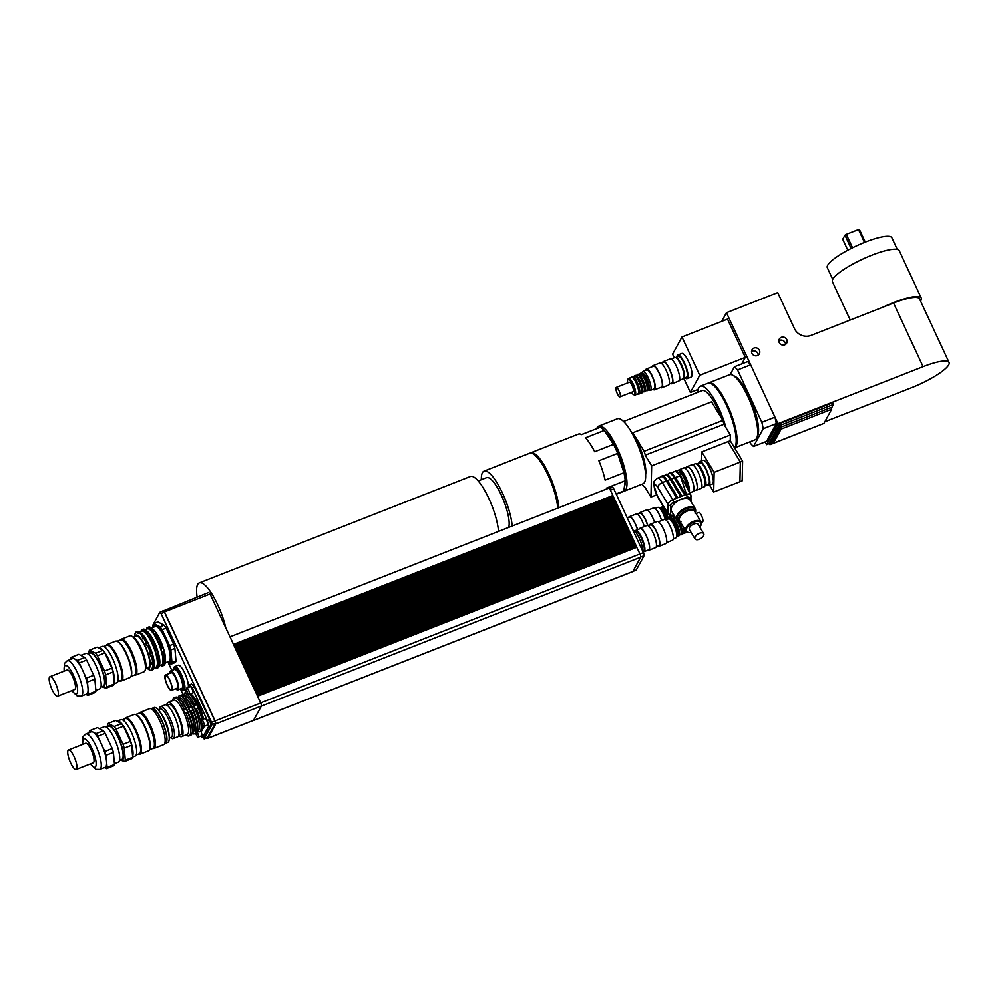 <?xml version="1.0" encoding="UTF-8"?>
<svg xmlns="http://www.w3.org/2000/svg" width="999" height="999" viewBox="0 0 999 999"><rect width="100%" height="100%" fill="white"/><g stroke="black" fill="none" stroke-linecap="round" stroke-linejoin="round"><path stroke-width="1.5" d="M684.964 377.809A12.7 3.422 -111.4 0 0 687.087 378.683A12.7 3.422 -111.4 0 0 685.614 365.609A12.7 3.422 -111.4 0 0 677.797 355.032A12.7 3.422 -111.4 0 0 677.21 355.607A12.7 3.422 -111.4 0 0 676.835 357.118M677.797 355.032L681.78 353.471A12.7 3.422 68.6 0 1 689.61 364.048A12.7 3.422 68.6 0 1 691.071 377.123L687.087 378.683M683.753 378.284L686.5 377.21A11.114 2.985 -111.4 0 0 685.227 365.771A11.114 2.985 -111.4 0 0 678.371 356.518L675.624 357.592A11.114 2.985 -111.4 0 1 682.379 366.883A11.114 2.985 -111.4 0 1 683.766 378.284L690.371 392.47L699.737 375.287L745.304 357.405L741.758 363.898M749.762 441.883L750.399 443.281A45.742 12.3 -111.4 0 0 753.521 446.453L766.62 441.321L776.298 423.576A45.742 12.3 -111.4 0 0 774.949 417.145L750.661 364.81L737.562 369.955A45.742 12.3 -111.4 0 0 734.44 366.77L747.539 361.626A45.742 12.3 -111.4 0 1 750.661 364.81L737.562 369.955L761.85 422.29L774.949 417.145L777.971 423.638L923.088 366.67A34.94 7.393 -24.9 0 1 949.05 362.462A34.94 7.393 -24.9 0 1 911.637 387.674L824.849 421.74M769.442 443.481L766.52 444.63L777.971 423.638M765.234 441.858L766.52 444.63M949.05 362.462L919.517 298.826A34.94 7.393 155.1 0 0 893.543 303.034L811.076 335.414A12.7 11.938 28.6 0 1 794.455 328.621L777.734 292.582L726.473 312.699L774.949 417.145M776.298 423.576L763.199 428.721L753.521 446.453M763.199 428.721A45.742 12.3 -111.4 0 0 761.85 422.277M730.169 374.6L734.44 366.77M733.641 375.799A33.029 8.879 68.6 0 1 752.247 403.371A33.029 8.879 68.6 0 1 757.367 436.238M779.232 342.582A4.221 3.971 -151.4 0 1 784.914 337.612A4.221 3.971 -151.4 0 1 782.929 345.117A4.221 3.971 -151.4 0 1 779.232 342.582M751.897 353.321A4.221 3.971 -151.4 0 1 757.579 348.351A4.221 3.971 -151.4 0 1 755.594 355.844A4.221 3.971 -151.4 0 1 751.897 353.321M758.179 355.169A4.221 3.971 28.6 0 0 751.51 351.536M785.514 344.443A4.221 3.971 28.6 0 0 778.858 340.809M708.89 382.854L729.507 374.762A34.94 9.391 68.6 0 1 751.023 403.858A34.94 9.391 68.6 0 1 755.044 439.81L734.577 447.839A34.94 9.391 68.6 0 0 730.294 411.663A34.94 9.391 68.6 0 0 708.89 382.854A34.94 9.391 68.6 0 0 708.453 383.079M726.473 312.699L721.74 321.391M674.263 357.792L672.589 354.183L681.967 337L727.522 319.118L745.304 357.405M698.101 389.435L690.371 392.47M681.967 337L699.737 375.287M773.376 443.231L781.081 429.108L831.655 409.253L823.95 423.376L773.376 443.231L772.589 441.546L780.294 427.422L781.081 429.108M780.294 427.422L830.868 407.567L831.655 409.253M780.619 425.199L779.832 423.501L769.218 442.982L769.992 444.667L780.619 425.199L833.466 404.445L831.28 408.454M779.832 423.501L832.679 402.759L833.466 404.445M822.926 423.788L769.992 444.667M865.271 242.095L859.415 229.483L858.491 229.545L864.46 242.407M852.534 247.752L846.303 234.328L844.954 235.165L851.123 248.464M858.491 229.545L846.303 234.328M847.801 250.2L842.719 239.248L844.954 235.165M897.277 249.413L891.857 237.737A35.577 7.53 155.1 0 0 856.418 245.891A35.577 7.53 155.1 0 0 827.322 267.695L832.741 279.37M920.554 301.074A36.838 7.805 155.1 0 0 921.24 298.027L899.287 250.724A36.838 7.805 155.1 0 0 862.574 259.153A36.838 7.805 155.1 0 0 832.442 281.743L850.224 320.042M921.24 298.027A36.838 7.805 155.1 0 0 883.066 307.155M739.909 481.705L742.182 480.819L742.619 461.113L730.244 440.721L727.984 441.608L740.346 462.013L739.909 481.73L713.698 492.02L714.135 472.302L742.619 461.113L730.257 440.709L742.607 461.113M709.502 485.089L713.698 492.02M730.244 440.709L730.369 434.952L651.66 465.846L645.192 455.182L723.9 424.275L730.369 434.952M701.56 460.914L701.773 451.898L727.971 441.608M701.773 451.898L714.135 472.302M698.176 465.534A10.165 2.735 68.6 0 1 703.433 473.826A10.165 2.735 68.6 0 1 705.219 483.479M696.765 464.16A11.439 3.072 68.6 0 1 703.758 473.701A11.439 3.072 68.6 0 1 705.119 485.439L708.491 484.128A11.439 3.072 68.6 0 0 707.167 472.365A11.439 3.072 68.6 0 0 700.137 462.837L696.765 464.16M698.751 463.386A12.7 3.422 68.6 0 1 699.662 461.65A12.7 3.422 68.6 0 1 707.492 472.24A12.7 3.422 68.6 0 1 708.953 485.314A12.7 3.422 68.6 0 1 707.105 484.665M699.662 461.65L703.084 460.314A12.7 3.422 68.6 0 1 710.901 470.891A12.7 3.422 68.6 0 1 712.374 483.966L708.953 485.314M656.518 494.905L650.961 497.09L651.66 465.846M644.755 486.875L650.961 497.09M645.192 455.182L723.9 424.275M644.48 486.975L641.87 484.228M723.913 423.726L722.826 420.379L644.118 451.273L645.204 454.62M645.629 474.725A30.17 8.117 -111.4 0 0 645.829 472.427A30.17 8.117 -111.4 0 0 632.866 432.717L711.575 401.823L722.826 420.379M632.866 432.717L644.118 451.273M734.452 447.627A34.94 9.391 -111.4 0 0 736.213 441.246A34.94 9.391 -111.4 0 0 725.549 403.284A34.94 9.391 -111.4 0 0 707.979 383.216L700.349 386.213A34.94 9.391 -111.4 0 0 697.677 392.37M726.011 427.747A34.94 9.391 -111.4 0 0 700.349 386.213M721.715 418.544A30.17 8.117 -111.4 0 0 702.085 390.646L623.576 421.466M623.426 491.321A34.94 9.391 -111.4 0 0 624.275 491.133L642.956 483.803A34.94 9.391 -111.4 0 0 645.654 476.798A34.94 9.391 -111.4 0 0 634.989 438.836A34.94 9.391 -111.4 0 0 617.419 418.756L598.738 426.098A34.94 9.391 -111.4 0 0 596.728 428.583M624.275 491.133A34.94 9.391 -111.4 0 0 626.972 484.128A34.94 9.391 -111.4 0 0 616.308 446.166A34.94 9.391 -111.4 0 0 598.738 426.098M643.119 552.072L643.431 551.947A11.439 3.072 -111.4 0 0 642.12 540.184A11.439 3.072 -111.4 0 0 635.077 530.656L634.415 530.919M642.832 551.46A12.7 3.422 -111.4 0 0 639.285 538.299A12.7 3.422 -111.4 0 0 632.966 530.219M614.335 498.788L613.886 497.802L614.21 498.838M615.409 501.098L614.959 500.112L615.284 501.148M616.483 503.409L616.021 502.422L616.358 503.459M617.557 505.719L617.095 504.732L617.419 505.769M618.631 508.029L618.169 507.042L618.493 508.079M619.705 510.339L619.243 509.353L619.567 510.389M620.766 512.649L620.317 511.663L620.641 512.699M621.84 514.96L621.378 513.961L621.715 515.009M622.914 517.27L622.452 516.271L622.789 517.32M162.625 611.176L208.629 592.494L210.09 593.98L245.279 669.805L624.625 520.854L623.851 519.617M245.279 669.805L246.353 672.115L625.686 523.164L624.924 521.928M626.136 524.188L625.674 523.201L625.998 524.238M627.197 526.498L626.748 525.511L627.072 526.548M628.271 528.808L627.809 527.822L628.146 528.858M246.353 672.115L250.637 681.343L629.982 532.405L629.22 531.168M632.554 538.049L630.282 533.478M250.637 681.343L251.711 683.653L631.056 534.702L631.356 535.789M631.518 535.726L252.21 684.615L252.809 685.913L632.117 537.012L632.429 538.099M633.628 540.347L633.179 539.36L633.503 540.409M634.702 542.657L634.24 541.67L634.577 542.707M635.814 544.954L256.493 693.855L257.105 695.142L636.413 546.253L635.639 545.017M632.554 571.64A2.735 0.737 -111.4 0 0 632.729 571.653A2.735 0.737 -111.4 0 0 632.854 571.528L640.671 557.205A2.735 0.737 -111.4 0 0 639.984 553.97L636.713 547.327M613.274 496.478L612.812 495.492L613.136 496.54M635.938 570.179A2.61 0.699 -111.4 0 0 636.101 570.192A2.61 0.699 -111.4 0 0 636.226 570.067L644.03 555.756A2.61 0.699 -111.4 0 0 643.381 552.659L613.773 488.861A2.41 0.649 -111.4 0 0 612.487 487.337A2.41 0.649 -111.4 0 0 612.387 487.45M255.994 692.894L635.339 543.943L634.74 542.644L255.432 691.545L257.105 695.142M254.92 690.584L634.24 541.67L633.666 540.334L254.358 689.235L255.394 691.595M253.284 686.925L253.883 688.224L633.191 539.323L632.592 538.024L253.284 686.925L254.32 689.285M249.563 679.045L628.908 530.094L628.309 528.796L248.963 677.747M248.501 676.735L627.834 527.784L627.235 526.485L247.889 675.436M247.427 674.425L626.76 525.474L626.161 524.175L246.828 673.126M244.206 667.494L623.551 518.543L622.951 517.245L243.606 666.196M243.132 665.184L622.477 516.233L621.878 514.947L242.532 663.898M242.07 662.874L621.403 513.923L620.804 512.637L241.458 661.588M240.996 660.564L620.329 511.625L619.73 510.327L240.397 659.278M239.922 658.266L619.268 509.315L618.656 508.016L239.323 656.967M238.848 655.956L618.194 507.005L617.594 505.706L238.249 654.657M237.774 653.646L617.12 504.695L616.52 503.396L237.175 652.347M236.713 651.336L616.046 502.385L615.446 501.086L236.101 650.037M235.639 649.025L614.972 500.074L614.373 498.776L235.04 647.727M234.565 646.715L613.898 497.764L613.299 496.466L233.966 645.416M612.837 495.454L609.328 487.912L230.02 636.8L233.529 644.355L612.812 495.492M169.768 680.369A7.617 2.048 68.6 0 1 171.304 689.76A7.617 2.048 68.6 0 1 166.608 683.416A7.617 2.048 68.6 0 1 165.734 675.574A7.617 2.048 68.6 0 1 169.768 680.369M169.867 680.182A8.254 2.223 68.6 0 1 171.528 690.346A8.254 2.223 68.6 0 1 166.446 683.478A8.254 2.223 68.6 0 1 165.497 674.974A8.254 2.223 68.6 0 1 169.867 680.182M165.497 674.974L171.191 672.739A8.254 2.223 68.6 0 1 175.562 677.946A8.254 2.223 68.6 0 1 177.223 688.111L171.528 690.346M169.705 673.326A10.165 2.735 68.6 0 1 170.492 670.966A10.165 2.735 68.6 0 1 175.874 677.372A10.165 2.735 68.6 0 1 177.922 689.884A10.165 2.735 68.6 0 1 175.749 688.698M170.492 670.966L174.488 669.405A10.165 2.735 68.6 0 1 179.857 675.811A10.165 2.735 68.6 0 1 181.905 688.323L177.922 689.884M173.177 669.917A11.439 3.072 68.6 0 1 174.013 668.219A11.439 3.072 68.6 0 1 180.07 675.424A11.439 3.072 68.6 0 1 182.38 689.51A11.439 3.072 68.6 0 1 180.594 688.835M174.013 668.219L175.162 667.769A11.439 3.072 68.6 0 1 181.206 674.974A11.439 3.072 68.6 0 1 183.516 689.06L182.38 689.51M173.764 668.381A12.7 3.422 68.6 0 1 174.7 666.595A12.7 3.422 68.6 0 1 181.98 675.873A12.7 3.422 68.6 0 1 184.565 689.685A12.7 3.422 68.6 0 1 183.978 690.247A12.7 3.422 68.6 0 1 182.08 689.56M174.7 666.595L178.109 665.247A12.7 3.422 68.6 0 1 184.565 672.677A12.7 3.422 68.6 0 1 188.374 686.525M152.972 627.36L153.022 624.862A22.228 5.982 68.6 0 1 153.796 623.438L160.065 626.735A22.228 5.982 68.6 0 1 162.138 629.657L169.543 645.616A22.228 5.982 68.6 0 1 170.841 649.962L171.99 662.637A22.228 5.982 68.6 0 1 171.216 664.06L166.883 662.162M167.033 662.1A20.067 5.395 -111.4 0 0 170.829 656.793A20.067 5.395 -111.4 0 0 165.285 637.911A20.067 5.395 -111.4 0 0 153.346 627.21M169.543 645.616L173.589 644.03A22.228 5.982 -111.4 0 1 174.887 648.376L170.841 649.962M171.99 662.637L176.036 661.051L174.887 648.376M176.036 661.051A22.228 5.982 -111.4 0 1 175.262 662.474L171.216 664.06M160.065 626.735L164.098 625.149A22.228 5.982 -111.4 0 1 166.171 628.071L162.138 629.657M164.098 625.149L157.842 621.853L153.796 623.438M166.171 628.071L173.589 644.03M197.115 732.055A3.496 0.937 68.6 0 1 198.227 737.175A3.496 0.937 68.6 0 1 195.754 733.316M200.849 731.318A3.496 0.937 68.6 0 1 201.648 735.826L198.227 737.175M202.273 724.175A3.496 0.937 68.6 0 1 201.573 719.867A3.496 0.937 68.6 0 1 203.721 722.776A3.496 0.937 68.6 0 1 204.121 726.373A3.496 0.937 68.6 0 1 202.273 724.175M201.573 719.867L204.982 718.531A3.496 0.937 68.6 0 1 207.13 721.44A3.496 0.937 68.6 0 1 207.542 725.037L204.121 726.373M189.498 694.367A3.496 0.937 68.6 0 1 189.335 694.517A3.496 0.937 68.6 0 1 187.188 691.608A3.496 0.937 68.6 0 1 186.776 688.011A3.496 0.937 68.6 0 1 188.786 690.559A3.496 0.937 68.6 0 1 189.498 694.367M186.776 688.011L190.197 686.675A3.496 0.937 68.6 0 1 192.208 689.223A3.496 0.937 68.6 0 1 192.907 693.019A3.496 0.937 68.6 0 1 192.757 693.181L189.335 694.517M166.945 705.219L168.931 704.445A16.196 4.358 68.6 0 1 178.222 716.271A16.196 4.358 68.6 0 1 181.518 733.878A16.196 4.358 68.6 0 1 180.769 734.602L178.784 735.376M178.721 735.589A18.419 4.958 -111.4 0 0 181.581 736.675A18.419 4.958 -111.4 0 0 177.872 713.985A18.419 4.958 -111.4 0 0 168.119 702.372A18.419 4.958 -111.4 0 0 166.758 705.107M189.735 694.355A20.479 5.507 68.6 0 1 189.773 694.405L191.071 695.591A18.681 5.02 68.6 0 1 197.839 706.081A18.681 5.02 68.6 0 1 202.41 719.542M203.047 725.549A18.681 5.02 68.6 0 1 203.022 726.023L202.884 727.784A20.479 5.507 68.6 0 1 201.336 731.131L199.625 731.805A20.479 5.507 68.6 0 1 197.365 731.305M198.439 707.742L196.154 703.733L193.843 705.719L195.354 708.953L198.439 707.742L195.354 708.953M198.252 708.279A20.479 5.507 68.6 0 1 201.998 719.705M202.872 725.286A20.479 5.507 68.6 0 1 202.884 727.784M183.341 695.566A20.479 5.507 68.6 0 1 184.653 693.668L186.363 692.994A20.479 5.507 68.6 0 1 187.887 693.106M189.773 694.405A20.479 5.507 68.6 0 1 196.154 703.733M178.047 697.639A20.479 5.507 68.6 0 1 179.37 695.741L181.081 695.079A20.479 5.507 68.6 0 1 184.49 696.478L185.789 697.664A18.681 5.02 68.6 0 1 192.557 708.166A18.681 5.02 68.6 0 1 197.727 728.096L197.59 729.857A20.479 5.507 68.6 0 1 196.041 733.204L194.343 733.878A20.479 5.507 68.6 0 1 192.083 733.378M193.157 709.814L190.859 705.818L189.161 706.48L188.549 707.791L190.072 711.026L193.157 709.814L190.072 711.026M192.969 710.351A20.479 5.507 68.6 0 1 197.59 729.857M184.49 696.478A20.479 5.507 68.6 0 1 190.859 705.818M172.59 700.611A20.479 5.507 68.6 0 1 174.088 697.814L175.787 697.152A20.479 5.507 68.6 0 1 179.208 698.551L180.494 699.75A18.681 5.02 68.6 0 1 187.275 710.239A18.681 5.02 68.6 0 1 192.445 730.182L192.308 731.93A20.479 5.507 68.6 0 1 190.759 735.276L189.048 735.951A20.479 5.507 68.6 0 1 186.064 734.914M187.862 711.9L185.577 707.891L183.866 708.553L183.267 709.864L184.778 713.111L187.862 711.9L184.778 713.111M187.687 712.424A20.479 5.507 68.6 0 1 192.308 731.93M179.208 698.551A20.479 5.507 68.6 0 1 185.577 707.891M196.553 708.953A20.479 5.507 68.6 0 1 199.625 731.805M184.653 693.668A20.479 5.507 68.6 0 1 194.443 704.407M191.259 711.026A20.479 5.507 68.6 0 1 194.343 733.878M179.37 695.741A20.479 5.507 68.6 0 1 189.161 706.48M185.976 713.099A20.479 5.507 68.6 0 1 189.048 735.951M174.088 697.814A20.479 5.507 68.6 0 1 183.866 708.553M190.609 694.018A18.681 5.02 68.6 0 1 198.988 705.644A18.681 5.02 68.6 0 1 203.546 719.093M204.058 726.385A18.681 5.02 68.6 0 1 202.785 728.621M183.841 695.928L184.378 695.716A18.681 5.02 68.6 0 1 194.268 707.492A18.681 5.02 68.6 0 1 198.027 730.481L197.49 730.694M178.559 698.001L179.096 697.789A18.681 5.02 68.6 0 1 188.986 709.565A18.681 5.02 68.6 0 1 192.745 732.567L192.208 732.779M168.119 702.372L173.776 700.162A18.419 4.958 68.6 0 1 183.516 711.763A18.419 4.958 68.6 0 1 187.238 734.452L181.581 736.675M188.549 707.791L191.658 706.568M183.267 709.864L186.363 708.653M193.843 705.719L196.94 704.495M192.195 687.861L194.48 686.975A29.858 8.029 68.6 0 0 191.546 683.99L189.273 684.877A29.858 8.029 68.6 0 1 192.195 687.861L207.355 720.504A29.858 8.029 68.6 0 1 208.616 726.548L202.572 737.624A29.858 8.029 68.6 0 1 200.949 736.101M194.48 686.975L209.628 719.617L207.355 720.504M209.628 719.617A29.858 8.029 68.6 0 1 210.889 725.661L208.616 726.548M210.889 725.661L204.857 736.725L202.572 737.624M184.415 693.793L186.626 689.735M187.775 687.624L189.273 684.877M233.529 644.492L612.724 495.654M234.603 646.803L613.798 497.952M235.677 649.113L614.872 500.262M236.751 651.423L615.946 502.572M237.824 653.733L617.02 504.882M238.886 656.043L618.081 507.192M239.96 658.353L619.155 509.502M241.034 660.664L620.229 511.813M242.108 662.961L621.303 514.123M243.182 665.272L622.377 516.433M624.013 519.555L244.68 668.506M244.256 667.582L623.438 518.731M625.087 521.865L245.754 670.816M245.317 669.892L624.512 521.041M246.391 672.202L625.586 523.351M247.465 674.512L626.66 525.661M248.539 676.822L627.734 527.971M629.382 531.106L250.037 680.057M249.613 679.133L628.808 530.282M630.444 533.416L251.111 682.367M250.687 681.443L629.87 532.592M251.711 683.653L253.259 686.975M251.748 683.741L630.943 534.902M252.822 686.051L632.017 537.212M253.896 688.361L633.091 539.51M254.97 690.671L634.165 541.82M256.044 692.981L635.239 544.13M255.432 691.545L256.031 692.831M254.358 689.235L254.957 690.521M251.136 682.305L251.748 683.603M250.075 679.994L250.674 681.293M249.001 677.684L249.6 678.983M247.927 675.374L248.526 676.673M246.853 673.076L247.452 674.362M245.779 670.766L246.378 672.052M244.705 668.456L245.317 669.742M243.644 666.146L244.243 667.444M242.57 663.836L243.169 665.134M241.496 661.525L242.095 662.824M240.422 659.215L241.021 660.514M239.348 656.905L239.947 658.204M238.286 654.595L238.886 655.893M237.213 652.297L237.812 653.583M236.139 649.987L236.738 651.273M235.065 647.677L235.664 648.963M233.991 645.366L234.59 646.665M257.068 695.204L260.689 703.009A2.535 0.687 68.6 0 1 261.326 706.018L253.509 720.341A2.535 0.687 68.6 0 1 253.396 720.454A2.535 0.687 68.6 0 1 253.234 720.454M636.875 547.265L257.542 696.216M257.105 695.292L636.301 546.441M257.567 696.153L260.677 702.859A2.735 0.737 68.6 0 1 261.363 706.106L253.546 720.416A2.735 0.737 68.6 0 1 253.421 720.541A2.735 0.737 68.6 0 1 253.222 720.529M152.347 627.609L153.134 624.537M153.634 623.626L159.815 612.275L161.064 613.548L211.563 722.339L212.038 724.6L204.233 738.91L202.984 737.462M161.064 613.548L164.485 612.2L163.237 610.938L159.815 612.275M164.485 612.2L214.985 720.991L215.459 723.251L207.442 737.649M183.416 695.304L180.444 688.898M171.865 670.429L168.394 662.961M163.062 610.377L164.523 611.875L215.135 720.891A2.535 0.687 68.6 0 1 215.759 723.913L207.954 738.224A2.535 0.687 68.6 0 1 207.829 738.336A2.535 0.687 68.6 0 1 207.118 737.824M210.09 593.98L164.523 611.875M613.486 444.343L594.692 451.723A34.94 9.391 -111.4 0 0 585.489 437.799L604.283 430.419L613.486 444.343A34.94 9.391 -111.4 0 1 617.669 453.359L623.913 472.714L605.119 480.094A34.94 9.391 -111.4 0 0 598.876 460.739L617.669 453.359M606.505 489.023A34.94 9.391 -111.4 0 0 606.43 488.111L625.224 480.731L623.801 490.934L616.133 493.956M581.505 434.54L600.374 427.197L581.58 434.565A34.94 9.391 -111.4 0 0 578.359 434.103L530.744 452.784A34.94 9.391 -111.4 0 0 530.194 453.084M558.891 507.717A34.94 9.391 -111.4 0 0 547.265 470.766A34.94 9.391 -111.4 0 0 530.744 452.784M625.224 480.731A34.94 9.391 -111.4 0 0 623.913 472.714M604.283 430.419A34.94 9.391 -111.4 0 0 600.374 427.197M616.283 494.28L622.677 491.758A34.94 9.391 -111.4 0 0 623.801 490.934M624.412 486.563A31.768 8.541 -111.4 0 0 620.554 459.465A31.768 8.541 -111.4 0 0 604.982 431.481M558.129 508.016A33.029 8.879 -111.4 0 0 550.074 477.947A33.029 8.879 -111.4 0 0 535.252 455.469M512.187 526.048A34.94 9.391 -111.4 0 0 500.561 489.098A34.94 9.391 -111.4 0 0 484.04 471.116A34.94 9.391 -111.4 0 0 482.43 472.664A34.94 9.391 -111.4 0 0 481.343 479.682M508.728 527.397A27.947 7.517 -111.4 0 0 502.047 496.703A27.947 7.517 -111.4 0 0 486.588 477.622L478.171 480.931M557.754 508.154A34.94 9.391 -111.4 0 0 546.128 471.216A34.94 9.391 -111.4 0 0 529.607 453.234L484.04 471.116M498.513 531.406A34.94 9.391 -111.4 0 0 496.89 521.416A34.94 9.391 -111.4 0 0 470.367 476.486L199.276 582.904A34.94 9.391 -111.4 0 0 197.115 597.015M225.799 627.822A34.94 9.391 -111.4 0 0 199.276 582.904M694.817 538.074A5.082 2.647 -31.2 0 1 698.713 533.641A5.082 2.647 -31.2 0 1 703.721 533.653A5.082 2.647 -31.2 0 1 700.749 538.548A5.082 2.647 -31.2 0 1 695.029 538.923A5.082 2.647 -31.2 0 1 694.817 538.074M695.029 538.923L689.41 529.645A5.082 2.647 -31.2 0 1 689.198 528.796A5.082 2.647 -31.2 0 1 693.094 524.363A5.082 2.647 -31.2 0 1 698.101 524.375L703.721 533.653M700.823 525.586A8.891 4.633 148.8 0 0 700.961 525.299A8.891 4.633 148.8 0 0 701.073 521.94A8.891 4.633 148.8 0 0 692.319 521.903A8.891 4.633 148.8 0 0 685.501 529.682A8.891 4.633 148.8 0 0 685.863 531.156A8.891 4.633 148.8 0 0 688.91 532.617A8.891 4.633 148.8 0 0 689.223 532.629M691.158 532.542A8.254 4.296 -31.2 0 1 689.51 532.642A8.254 4.296 -31.2 0 1 686.35 529.92A8.254 4.296 -31.2 0 1 695.092 521.765A8.254 4.296 -31.2 0 1 700.711 525.861A8.254 4.296 -31.2 0 1 699.849 527.272M673.688 514.747L673.276 514.91A3.172 1.648 -31.2 0 1 670.466 514.16L670.666 505.232A3.172 1.648 -31.2 0 1 673.551 502.26L672.739 499.75L677.834 497.627L676.723 498.189L666.321 481.019A12.7 3.422 -111.4 0 0 661.513 476.635L657.517 478.196C652.509 482.267 654.67 480.594 653.708 484.965L657.717 497.127A5.082 2.647 148.8 0 1 657.504 496.278A7.617 2.048 68.6 0 1 654.233 486.251A7.617 2.048 68.6 0 1 657.704 487.35A5.082 2.647 -31.2 0 1 662.337 482.592A12.7 3.422 -111.4 0 0 657.517 478.196M670.666 505.232A1.911 1.548 -178.7 0 1 668.119 504.52A5.082 2.647 148.8 0 1 672.739 499.75L662.337 482.592L667.432 480.469L677.759 497.564M677.859 497.739L681.83 496.066L680.706 496.615L670.304 479.458A12.7 3.422 -111.4 0 0 665.496 475.074L663.336 475.924M667.494 480.556L671.415 478.908L681.743 495.991M681.855 496.178L685.814 494.505L684.702 495.054L674.288 477.897A12.7 3.422 -111.4 0 0 669.48 473.501L667.32 474.35M671.478 478.996L675.411 477.335L685.726 494.43M680.968 521.878L676.698 519.705L671.578 511.276A10.802 5.619 -31.2 0 1 680.956 499.35A10.802 5.619 -31.2 0 1 689.984 499.962L695.167 508.503A10.802 5.619 148.8 0 0 695.092 508.391A10.802 5.619 148.8 0 0 684.402 508.528A10.802 5.619 148.8 0 0 676.248 517.907A10.802 5.619 148.8 0 0 676.698 519.705A10.802 5.619 148.8 0 0 678.084 520.941M690.971 501.598L690.896 495.529A1.911 1.548 -178.7 0 1 690.034 497.589L689.984 499.962M690.896 495.529C690.709 493.906 689.235 493.518 686.475 494.355L687.287 496.865L690.034 497.589M678.221 472.465L678.833 472.227A10.477 2.822 68.6 0 1 683.653 477.335A10.477 2.822 68.6 0 1 687.237 488.224M701.573 487.862L704.283 486.8A12.388 3.334 -111.4 0 0 705.232 484.315A12.388 3.334 -111.4 0 0 701.46 470.854A12.388 3.334 -111.4 0 0 695.229 463.736L692.519 464.81M695.604 490.209A12.7 3.422 -111.4 0 0 696.428 490.222L700.973 488.436A12.7 3.422 -111.4 0 0 701.96 485.889A12.7 3.422 -111.4 0 0 698.076 472.09A12.7 3.422 -111.4 0 0 691.695 464.785L687.137 466.57A12.7 3.422 -111.4 0 0 686.55 467.145M696.428 490.222A12.7 3.422 -111.4 0 0 697.402 487.674A12.7 3.422 -111.4 0 0 693.531 473.876A12.7 3.422 -111.4 0 0 687.137 466.57M693.593 490.996L696.303 489.935A12.388 3.334 -111.4 0 0 697.265 487.45A12.388 3.334 -111.4 0 0 693.481 473.988A12.388 3.334 -111.4 0 0 687.25 466.87L684.54 467.932M689.672 492.882L693.006 491.57A12.7 3.422 -111.4 0 0 693.993 489.023A12.7 3.422 -111.4 0 0 690.109 475.212A12.7 3.422 -111.4 0 0 683.716 467.919L679.17 469.705A12.7 3.422 -111.4 0 0 678.571 470.279M689.273 492.145A12.7 3.422 -111.4 0 0 689.435 490.809A12.7 3.422 -111.4 0 0 685.551 477.01A12.7 3.422 -111.4 0 0 679.17 469.705M689.135 491.883A12.388 3.334 -111.4 0 0 689.285 490.571A12.388 3.334 -111.4 0 0 685.501 477.122A12.388 3.334 -111.4 0 0 679.283 470.005L678.146 470.442A12.388 3.334 -111.4 0 0 677.322 471.665M688.124 489.96A12.388 3.334 -111.4 0 0 684.015 476.848A12.388 3.334 -111.4 0 0 678.146 470.442M125.674 717.806L134.216 714.46A19.568 5.257 68.6 0 1 135.864 714.647A19.568 5.257 68.6 0 1 144.568 726.785A19.568 5.257 68.6 0 1 149.6 749.625A19.568 5.257 68.6 0 1 148.514 750.886L139.972 754.233A19.568 5.257 -111.4 0 0 136.026 730.144A19.568 5.257 -111.4 0 0 125.674 717.806A19.568 5.257 -111.4 0 0 124.663 718.88M135.864 714.647L136.613 715.009A18.931 5.095 68.6 0 1 145.03 726.76A18.931 5.095 68.6 0 1 149.9 748.85L149.6 749.625M138.499 754.133A19.568 5.257 -111.4 0 0 139.972 754.233M122.353 719.792L125.337 718.618A18.931 5.095 68.6 0 1 135.352 730.556A18.931 5.095 68.6 0 1 139.173 753.87L136.189 755.032M76.648 769.055A10.477 2.822 68.6 0 1 76.161 769.517A10.477 2.822 68.6 0 1 69.718 760.788A10.477 2.822 68.6 0 1 68.506 750.012A10.477 2.822 68.6 0 1 74.525 757.667A10.477 2.822 68.6 0 1 76.648 769.055M68.506 750.012L85.589 743.293A10.477 2.822 68.6 0 1 91.608 750.948A10.477 2.822 68.6 0 1 93.731 762.349A10.477 2.822 68.6 0 1 93.257 762.811L76.161 769.517M97.79 736.275L105.195 733.378L112.25 748.588L104.845 751.498L97.79 736.275A20.904 5.619 68.6 0 0 95.941 733.691L89.985 730.544L97.378 727.647L103.347 730.781L95.941 733.691M105.994 755.344L113.399 752.434L114.498 764.51L107.093 767.419L105.994 755.344A20.904 5.619 68.6 0 0 104.845 751.498M104.433 767.632L106.406 768.681L113.811 765.771A20.904 5.619 68.6 0 0 114.498 764.51M89.985 730.544A20.904 5.619 68.6 0 0 89.298 731.805L89.361 732.604M116.009 729.133L123.414 726.223L130.469 741.433L123.064 744.342L116.009 729.133A20.904 5.619 -111.4 0 0 114.173 726.535L108.204 723.401L115.609 720.491L121.578 723.626L114.173 726.535M124.226 748.189L131.631 745.279L132.717 757.354L125.312 760.264L124.226 748.189A20.904 5.619 -111.4 0 0 123.064 744.342M120.242 760.064L124.625 761.525L132.03 758.616A20.904 5.619 68.6 0 0 132.717 757.354M108.204 723.401A20.904 5.619 -111.4 0 0 107.517 724.662L107.168 726.985M130.469 741.433A20.904 5.619 68.6 0 1 131.631 745.279M121.578 723.626A20.904 5.619 68.6 0 1 123.414 726.223M124.625 761.525A20.904 5.619 -111.4 0 0 125.312 760.264M99.363 728.683L104.333 726.735A19.056 5.12 68.6 0 1 113.199 736.263A19.056 5.12 68.6 0 1 119.643 756.243A19.056 5.12 68.6 0 1 118.257 762.212L114.423 763.711M112.25 748.588A20.904 5.619 68.6 0 1 113.399 752.434M103.347 730.781A20.904 5.619 68.6 0 1 105.195 733.378M85.877 733.978L91.234 731.88A19.056 5.12 68.6 0 1 92.957 732.117A19.056 5.12 68.6 0 1 101.311 743.893A19.056 5.12 68.6 0 1 106.543 761.375A19.056 5.12 68.6 0 1 105.157 767.357L99.8 769.455A19.056 5.12 -111.4 0 0 95.966 745.991A19.056 5.12 -111.4 0 0 85.877 733.978L83.079 736.65L82.592 744.48M107.093 767.419A20.904 5.619 68.6 0 1 106.406 768.681M107.33 726.922A18.694 5.032 68.6 0 1 118.344 737.287A18.694 5.032 68.6 0 1 123.476 754.532A18.694 5.032 68.6 0 1 120.33 760.027M106.506 727.247L108.779 726.348A17.782 4.783 68.6 0 1 118.194 737.562A17.782 4.783 68.6 0 1 121.778 759.465L119.505 760.351M117.02 721.228A19.568 5.257 68.6 0 1 117.245 721.116A19.568 5.257 68.6 0 1 127.597 733.453A19.568 5.257 68.6 0 1 132.63 756.28M117.245 721.116L120.891 719.692A19.568 5.257 68.6 0 1 131.244 732.017A19.568 5.257 68.6 0 1 135.19 756.106L132.692 757.092M135.689 714.56L139.111 713.211A18.931 5.095 68.6 0 1 140.709 713.398A18.931 5.095 68.6 0 1 149.138 725.149A18.931 5.095 68.6 0 1 153.996 747.24A18.931 5.095 68.6 0 1 152.947 748.451L149.513 749.799M141.021 713.561A18.419 4.958 68.6 0 1 141.309 713.686A18.419 4.958 68.6 0 1 149.513 725.124A18.419 4.958 68.6 0 1 154.246 746.615A18.419 4.958 68.6 0 1 154.108 746.902M139.723 713.111A18.806 5.057 68.6 0 1 149.575 724.999A18.806 5.057 68.6 0 1 153.459 748.114M139.073 713.236A19.306 5.195 68.6 0 1 139.885 712.499A19.306 5.195 68.6 0 1 150.112 724.675A19.306 5.195 68.6 0 1 153.996 748.451A19.306 5.195 68.6 0 1 152.909 748.476M139.885 712.499L149.575 708.703A19.306 5.195 68.6 0 1 159.79 720.878A19.306 5.195 68.6 0 1 163.686 744.655L153.996 748.451M151.698 709.165L152.06 709.015A18.107 4.87 68.6 0 1 161.638 720.429A18.107 4.87 68.6 0 1 165.297 742.719L164.922 742.869M151.211 708.89A18.744 5.045 68.6 0 1 151.823 708.428A18.744 5.045 68.6 0 1 161.751 720.242A18.744 5.045 68.6 0 1 165.522 743.318A18.744 5.045 68.6 0 1 164.76 743.393M151.823 708.428L154.108 707.529A18.744 5.045 68.6 0 1 158.691 710.389A18.744 5.045 68.6 0 1 164.023 719.342A18.744 5.045 68.6 0 1 169.218 737.2A18.744 5.045 68.6 0 1 167.807 742.419L165.522 743.318M158.691 710.389L160.477 712.574A15.247 4.096 68.6 0 1 164.823 719.854A15.247 4.096 68.6 0 1 169.043 734.39L169.218 737.2M158.117 709.715L160.165 708.903A15.247 4.096 68.6 0 1 168.232 718.518A15.247 4.096 68.6 0 1 171.304 737.287L169.256 738.099M159.316 709.24L159.365 708.89A17.183 4.62 68.6 0 1 160.602 706.655A17.183 4.62 68.6 0 1 169.693 717.494A17.183 4.62 68.6 0 1 173.152 738.648A17.183 4.62 68.6 0 1 170.729 737.849L170.454 737.624M160.602 706.655L165.16 704.869A17.183 4.62 68.6 0 1 174.251 715.696A17.183 4.62 68.6 0 1 177.71 736.862L173.152 738.648M107.118 644.467L115.659 641.121A19.568 5.257 68.6 0 1 117.308 641.308A19.568 5.257 68.6 0 1 126.011 653.446A19.568 5.257 68.6 0 1 131.044 676.286A19.568 5.257 68.6 0 1 129.957 677.547L121.416 680.893A19.568 5.257 -111.4 0 0 117.47 656.805A19.568 5.257 -111.4 0 0 107.118 644.467A19.568 5.257 -111.4 0 0 106.106 645.554M117.308 641.308L118.057 641.67A18.931 5.095 68.6 0 1 126.473 653.421A18.931 5.095 68.6 0 1 131.344 675.511L131.044 676.286M119.942 680.794A19.568 5.257 -111.4 0 0 121.416 680.893M103.796 646.453L106.781 645.292A18.931 5.095 68.6 0 1 116.796 657.217A18.931 5.095 68.6 0 1 120.617 680.531L117.632 681.693M58.092 695.716A10.477 2.822 68.6 0 1 57.605 696.178A10.477 2.822 68.6 0 1 51.161 687.462A10.477 2.822 68.6 0 1 49.95 676.673A10.477 2.822 68.6 0 1 55.969 684.327A10.477 2.822 68.6 0 1 58.092 695.716M49.95 676.673L67.033 669.967A10.477 2.822 68.6 0 1 73.052 677.622A10.477 2.822 68.6 0 1 75.175 689.01A10.477 2.822 68.6 0 1 74.7 689.472L57.605 696.178M154.733 631.206L156.119 633.166L154.058 633.965L152.672 632.005L154.071 630.581L154.733 631.206L152.672 632.005M149.126 633.403L150.524 635.364L148.464 636.163L147.065 634.203L148.476 632.779L149.126 633.403L147.065 634.203M144.917 637.562L142.857 638.373L141.733 635.426L142.869 634.977L144.917 637.562M143.519 635.601L141.471 636.4M150.724 627.672L148.664 628.471L149.912 626.997L151.823 628.246M165.409 659.315L163.349 660.114L163.149 657.879L165.21 657.08L165.347 660.252A20.642 5.557 68.6 0 1 165.322 662.05L165.472 660.202A18.744 5.045 68.6 0 0 160.277 640.197A18.744 5.045 68.6 0 0 153.484 629.67L152.123 628.408A20.642 5.557 68.6 0 0 151.236 627.697L149.775 629.058L148.664 628.471M145.117 629.87L143.069 630.669L144.318 629.195L146.229 630.444M159.815 661.513L157.755 662.312L157.555 660.089L159.603 659.278L159.753 662.449A20.642 5.557 68.6 0 1 159.715 664.248L159.815 663.024A19.381 5.207 68.6 0 0 154.458 642.332A19.381 5.207 68.6 0 0 147.427 631.443L146.516 630.606A20.642 5.557 68.6 0 0 145.642 629.894L144.168 631.256L143.069 630.669M154.208 663.711L152.148 664.522L151.948 662.287L154.008 661.475L154.146 664.647A20.642 5.557 68.6 0 1 154.121 666.458L154.221 665.222A19.381 5.207 68.6 0 0 148.851 644.53A19.381 5.207 68.6 0 0 141.821 633.653L140.909 632.817A20.642 5.557 68.6 0 0 140.035 632.092L138.561 633.453L137.462 632.866L138.711 631.393L140.622 632.642M139.523 632.067L137.462 632.866M148.776 627.447A20.642 5.557 68.6 0 0 147.54 627.447A20.642 5.557 68.6 0 0 146.928 627.872L146.791 628.821M143.182 629.645A20.642 5.557 68.6 0 0 141.933 629.645A20.642 5.557 68.6 0 0 141.334 630.069L141.184 631.018M137.575 631.843A20.642 5.557 68.6 0 0 136.339 631.843A20.642 5.557 68.6 0 0 135.727 632.267L135.589 633.216M160.577 665.209L161.388 665.883A20.642 5.557 68.6 0 0 162.625 665.883L163.761 665.434A20.642 5.557 68.6 0 0 164.373 665.009L162.462 664.772L162.987 663.823L164.997 663.873A20.642 5.557 68.6 0 0 165.322 662.05M154.97 667.407L155.782 668.081A20.642 5.557 68.6 0 0 157.018 668.081L158.167 667.632A20.642 5.557 68.6 0 0 158.766 667.207L157.63 667.657L156.868 666.97L157.38 666.021L159.39 666.071A20.642 5.557 68.6 0 0 159.715 664.248M149.101 669.492L150.187 670.279A20.642 5.557 68.6 0 0 151.423 670.279L152.56 669.829A20.642 5.557 68.6 0 0 153.159 669.405L152.023 669.854L151.261 669.18L151.786 668.219L153.784 668.269A20.642 5.557 68.6 0 0 154.121 666.458M163.761 664.26L162.462 664.772M158.167 666.47L156.868 666.97M164.523 663.973L164.373 665.009M158.928 666.171L158.766 667.207M153.322 668.368L153.159 669.405M152.56 668.668L151.261 669.18M165.347 660.252L163.349 660.114M159.753 662.449L157.755 662.312M154.146 664.647L152.148 664.522M163.087 648.176L163.961 651.098L161.9 651.91L161.026 648.988L163.087 648.176L161.026 648.988M157.492 650.374L158.366 653.296L156.306 654.108L155.432 651.186L157.492 650.374L155.432 651.186M163.961 651.098L161.9 651.91M158.366 653.296L156.306 654.108M152.76 655.494L150.699 656.306L149.825 653.383L150.499 653.071L151.885 652.572L152.76 655.494L150.699 656.306M151.885 652.572L149.825 653.383M143.406 637.774A20.642 5.557 68.6 0 1 146.466 643.194L148.052 643.106L149.176 646.116A20.642 5.557 68.6 0 1 151.648 652.622M149.176 646.116L148.027 646.565A20.642 5.557 68.6 0 1 150.499 653.071M152.685 656.118A20.642 5.557 68.6 0 1 153.908 661.962M151.548 656.568A20.642 5.557 68.6 0 1 152.772 662.412M153.009 665.097A20.642 5.557 68.6 0 1 152.647 668.706M148.863 669.58A20.642 5.557 68.6 0 1 147.977 668.855L146.915 667.881M134.665 636.663L134.778 635.214A20.642 5.557 68.6 0 1 135.102 633.403M136.339 631.843L137.475 631.393A20.642 5.557 68.6 0 1 138.711 631.393M140.909 632.817A20.642 5.557 68.6 0 1 142.869 634.977M138.898 632.542A20.642 5.557 68.6 0 1 141.733 635.426M144.543 637.325A20.642 5.557 68.6 0 1 147.602 642.744M134.79 636.613A17.782 4.783 68.6 0 1 145.317 646.291A17.782 4.783 68.6 0 1 150.212 662.861A17.782 4.783 68.6 0 1 147.04 667.832M148.027 646.565L146.616 645.342L146.466 643.194M149.001 635.576A20.642 5.557 68.6 0 1 152.06 640.996L153.659 640.908L154.77 643.918A20.642 5.557 68.6 0 1 157.243 650.424M154.77 643.918L153.634 644.367A20.642 5.557 68.6 0 1 156.106 650.873M158.292 653.92A20.642 5.557 68.6 0 1 159.503 659.765M157.155 654.37A20.642 5.557 68.6 0 1 158.366 660.214M158.616 662.899A20.642 5.557 68.6 0 1 158.254 666.508M141.933 629.645L143.069 629.195A20.642 5.557 68.6 0 1 144.318 629.195M146.516 630.606A20.642 5.557 68.6 0 1 148.476 632.779M144.505 630.344A20.642 5.557 68.6 0 1 147.34 633.229M150.137 635.127A20.642 5.557 68.6 0 1 153.209 640.546M139.435 631.992L141.746 631.081A19.381 5.207 68.6 0 1 151.998 643.294A19.381 5.207 68.6 0 1 155.906 667.157L153.883 667.944M153.634 644.367L152.21 643.131L152.06 640.996M154.608 633.378A20.642 5.557 68.6 0 1 157.667 638.798L159.253 638.711L160.377 641.72A20.642 5.557 68.6 0 1 162.849 648.226M160.377 641.72L159.228 642.17A20.642 5.557 68.6 0 1 161.701 648.676M163.886 651.723A20.642 5.557 68.6 0 1 165.11 657.567M162.75 652.172A20.642 5.557 68.6 0 1 163.973 658.016M164.211 660.689A20.642 5.557 68.6 0 1 163.848 664.31M147.54 627.447L148.676 626.997A20.642 5.557 68.6 0 1 149.912 626.997M152.123 628.408A20.642 5.557 68.6 0 1 154.071 630.581M150.1 628.134A20.642 5.557 68.6 0 1 152.934 631.031M155.744 632.929A20.642 5.557 68.6 0 1 158.804 638.349M145.03 629.795L147.34 628.883A19.381 5.207 68.6 0 1 157.605 641.096A19.381 5.207 68.6 0 1 161.501 664.959L159.478 665.746M159.228 642.17L157.817 640.933L157.667 638.798M159.253 638.711L157.193 639.522M160.564 641.52L158.504 642.332M153.659 640.908L151.598 641.72M154.957 643.718L152.897 644.53M148.052 643.106L145.991 643.918M149.363 645.916L147.303 646.728M120.517 639.897A19.306 5.195 68.6 0 1 121.329 639.16L129.87 635.814A19.306 5.195 68.6 0 1 131.506 636.001A19.306 5.195 68.6 0 1 140.097 647.989A19.306 5.195 68.6 0 1 145.055 670.516A19.306 5.195 68.6 0 1 143.993 671.765L135.439 675.112A19.306 5.195 68.6 0 1 134.353 675.137A18.931 5.095 68.6 0 0 135.439 673.9A18.931 5.095 68.6 0 0 130.582 651.81A18.931 5.095 68.6 0 0 122.153 640.059A18.931 5.095 68.6 0 0 120.554 639.872L117.133 641.221M145.055 670.516L145.667 668.968A18.044 4.858 -111.4 0 0 141.021 647.914A18.044 4.858 -111.4 0 0 133.004 636.725L131.506 636.001M121.329 639.16A19.306 5.195 68.6 0 1 131.556 651.336A19.306 5.195 68.6 0 1 135.439 675.112M133.604 637.075L136.276 636.026A16.771 4.508 68.6 0 1 145.142 646.603A16.771 4.508 68.6 0 1 148.526 667.257L145.866 668.294M151.536 627.921L155.145 626.51A18.744 5.045 68.6 0 1 165.06 638.324A18.744 5.045 68.6 0 1 168.843 661.388L165.235 662.812M79.233 662.949L86.638 660.039L93.694 675.249L86.289 678.159L79.233 662.949A20.904 5.619 68.6 0 0 77.385 660.351L71.428 657.217L78.834 654.308L84.79 657.442L77.385 660.351M87.437 682.005L94.843 679.108L95.941 691.171L88.536 694.08L87.437 682.005A20.904 5.619 68.6 0 0 86.289 678.159M85.877 694.305L87.85 695.341L95.255 692.432A20.904 5.619 68.6 0 0 95.941 691.171M71.428 657.217A20.904 5.619 68.6 0 0 70.742 658.478L70.804 659.265M97.452 655.794L104.858 652.884L111.913 668.094L104.52 671.003L97.452 655.794A20.904 5.619 -111.4 0 0 95.617 653.196L89.648 650.062L97.053 647.152L103.022 650.299L95.617 653.196M105.669 674.849L113.074 671.952L114.161 684.015L106.768 686.925L105.669 674.849A20.904 5.619 -111.4 0 0 104.52 671.003M101.686 686.725L106.069 688.186L113.474 685.277A20.904 5.619 68.6 0 0 114.161 684.015M89.648 650.062A20.904 5.619 -111.4 0 0 88.961 651.323L88.611 653.646M111.913 668.094A20.904 5.619 68.6 0 1 113.074 671.952M103.022 650.299A20.904 5.619 68.6 0 1 104.858 652.884M106.069 688.186A20.904 5.619 -111.4 0 0 106.768 686.925M80.807 655.344L85.777 653.396A19.056 5.12 68.6 0 1 94.643 662.936A19.056 5.12 68.6 0 1 101.086 682.904A19.056 5.12 68.6 0 1 99.7 688.873L95.867 690.384M93.694 675.249A20.904 5.619 68.6 0 1 94.843 679.108M84.79 657.442A20.904 5.619 68.6 0 1 86.638 660.039M67.32 660.639L72.677 658.541A19.056 5.12 68.6 0 1 74.413 658.778A19.056 5.12 68.6 0 1 82.755 670.554A19.056 5.12 68.6 0 1 87.987 688.049A19.056 5.12 68.6 0 1 86.601 694.018L81.244 696.116A19.056 5.12 -111.4 0 0 77.41 672.652A19.056 5.12 -111.4 0 0 67.32 660.639L64.523 663.324L64.036 671.141M88.536 694.08A20.904 5.619 68.6 0 1 87.85 695.341M88.774 653.583A18.694 5.032 68.6 0 1 99.788 663.948A18.694 5.032 68.6 0 1 104.92 681.193A18.694 5.032 68.6 0 1 101.773 686.688M87.949 653.908L90.222 653.009A17.782 4.783 68.6 0 1 99.638 664.223A17.782 4.783 68.6 0 1 103.222 686.126L100.949 687.025M98.464 647.889A19.568 5.257 68.6 0 1 98.689 647.777A19.568 5.257 68.6 0 1 109.041 660.114A19.568 5.257 68.6 0 1 114.073 682.941M98.689 647.777L102.335 646.353A19.568 5.257 68.6 0 1 112.687 658.678A19.568 5.257 68.6 0 1 116.633 682.779L114.136 683.753M122.465 640.222A18.419 4.958 68.6 0 1 122.752 640.347A18.419 4.958 68.6 0 1 130.956 651.785A18.419 4.958 68.6 0 1 135.689 673.276A18.419 4.958 68.6 0 1 135.552 673.563M121.166 639.785A18.806 5.057 68.6 0 1 131.019 651.673A18.806 5.057 68.6 0 1 134.902 674.775M627.285 517.981L629.42 517.145A11.439 3.072 68.6 0 1 635.476 524.363A11.439 3.072 68.6 0 1 637.512 529.707M628.608 517.47A11.876 3.197 68.6 0 1 629.258 516.733A11.876 3.197 68.6 0 1 635.539 524.225A11.876 3.197 68.6 0 1 637.637 529.657M629.258 516.733L636.088 514.06A11.876 3.197 68.6 0 1 642.382 521.54A11.876 3.197 68.6 0 1 644.33 526.548M637.362 514.31L639.772 513.374A11.176 3.009 68.6 0 1 645.679 520.417A11.176 3.009 68.6 0 1 647.664 525.574M638.761 513.773A11.876 3.197 68.6 0 1 639.51 512.712A11.876 3.197 68.6 0 1 645.791 520.204A11.876 3.197 68.6 0 1 647.901 525.674M639.51 512.712L646.341 510.027A11.876 3.197 68.6 0 1 652.634 517.519A11.876 3.197 68.6 0 1 654.582 522.527M647.614 510.289L653.558 507.954A11.176 3.009 68.6 0 1 659.465 514.997A11.176 3.009 68.6 0 1 661.563 520.554M655.082 508.441L657.792 507.38A10.165 2.735 68.6 0 1 658.653 507.48A10.165 2.735 68.6 0 1 663.174 513.786A10.165 2.735 68.6 0 1 665.284 519.567M658.653 507.48L660.139 508.204A8.891 2.398 68.6 0 1 664.098 513.723A8.891 2.398 68.6 0 1 666.208 519.805M659.715 507.992L660.414 507.717A8.891 2.398 68.6 0 1 665.122 513.324A8.891 2.398 68.6 0 1 667.232 519.405M661.563 507.267A8.891 2.398 68.6 0 1 666.271 512.874A8.891 2.398 68.6 0 1 668.368 518.956M669.23 515.322A8.891 2.398 68.6 0 1 670.292 519.393M662.112 507.055L663.261 506.593A8.891 2.398 68.6 0 1 663.436 506.555M671.378 518.469L670.666 515.721A8.891 2.398 68.6 0 1 671.353 518.493M672.489 515.496A8.891 2.398 68.6 0 1 673.164 518.444M673.638 515.084A8.891 2.398 68.6 0 1 674.2 517.37L673.663 515.072M637.799 532.305A10.165 2.735 68.6 0 1 641.495 538.024A10.165 2.735 68.6 0 1 644.305 548.888M635.389 530.606A11.439 3.072 68.6 0 1 635.651 530.444A11.439 3.072 68.6 0 1 641.695 537.649A11.439 3.072 68.6 0 1 644.005 551.723A11.439 3.072 68.6 0 1 643.693 551.785M635.651 530.444L640.209 528.646A11.439 3.072 68.6 0 1 646.253 535.864A11.439 3.072 68.6 0 1 648.563 549.937L644.005 551.723M639.397 528.971A11.876 3.197 68.6 0 1 640.047 528.234A11.876 3.197 68.6 0 1 646.328 535.726A11.876 3.197 68.6 0 1 648.726 550.349A11.876 3.197 68.6 0 1 647.752 550.249M640.047 528.234L646.877 525.549A11.876 3.197 68.6 0 1 653.159 533.041A11.876 3.197 68.6 0 1 655.556 547.664L648.726 550.349M648.139 525.811L650.549 524.875A11.176 3.009 68.6 0 1 656.468 531.918A11.176 3.009 68.6 0 1 658.716 545.666L656.306 546.615M649.537 525.262A11.876 3.197 68.6 0 1 650.287 524.213A11.876 3.197 68.6 0 1 656.58 531.705A11.876 3.197 68.6 0 1 658.978 546.328A11.876 3.197 68.6 0 1 657.704 546.066M650.287 524.213L657.13 521.528A11.876 3.197 68.6 0 1 663.411 529.02A11.876 3.197 68.6 0 1 665.809 543.643L658.978 546.328M658.391 521.79L664.335 519.455A11.176 3.009 68.6 0 1 670.254 526.498A11.176 3.009 68.6 0 1 672.502 540.259L666.558 542.594M665.871 519.942L668.581 518.881A10.165 2.735 68.6 0 1 669.43 518.981A10.165 2.735 68.6 0 1 673.95 525.287A10.165 2.735 68.6 0 1 676.56 537.15A10.165 2.735 68.6 0 1 675.998 537.799L673.289 538.861M669.43 518.981L670.928 519.705A8.891 2.398 68.6 0 1 674.887 525.224A8.891 2.398 68.6 0 1 677.172 535.601L676.56 537.15M670.491 519.492L671.203 519.205A8.891 2.398 68.6 0 1 675.911 524.812A8.891 2.398 68.6 0 1 677.697 535.764L676.997 536.051M672.339 518.768A8.891 2.398 68.6 0 1 677.047 524.375A8.891 2.398 68.6 0 1 678.845 535.327M672.889 518.543L674.05 518.094A8.891 2.398 68.6 0 1 678.758 523.701A8.891 2.398 68.6 0 1 680.544 534.652L679.395 535.102M679.02 521.503A8.891 2.398 68.6 0 1 679.894 523.251A8.891 2.398 68.6 0 1 681.693 534.203M683.204 526.773A8.891 2.398 68.6 0 1 683.403 533.528L682.242 533.99M685.152 529.982A8.891 2.398 68.6 0 1 684.54 533.091M686.675 531.98A8.891 2.398 68.6 0 1 686.251 532.417L685.089 532.867M696.003 513.573L698.85 512.45A5.082 1.361 68.6 0 1 701.548 515.659A5.082 1.361 68.6 0 1 702.572 521.915L701.298 522.415M679.445 380.319L683.204 378.846A11.439 3.072 -111.4 0 0 680.893 364.772A11.439 3.072 -111.4 0 0 674.849 357.555L671.091 359.028M670.704 383.466A11.876 3.197 -111.4 0 0 671.977 383.728L678.808 381.056A11.876 3.197 -111.4 0 0 676.41 366.421A11.876 3.197 -111.4 0 0 670.129 358.941L663.286 361.613A11.876 3.197 -111.4 0 0 662.537 362.674M671.977 383.728A11.876 3.197 -111.4 0 0 669.58 369.106A11.876 3.197 -111.4 0 0 663.286 361.613M669.305 384.016L671.715 383.079A11.176 3.009 -111.4 0 0 669.467 369.318A11.176 3.009 -111.4 0 0 663.548 362.275L661.138 363.224M660.451 387.5A11.876 3.197 -111.4 0 0 661.725 387.762L668.556 385.077A11.876 3.197 -111.4 0 0 666.158 370.442A11.876 3.197 -111.4 0 0 659.877 362.962L653.034 365.646A11.876 3.197 -111.4 0 0 652.285 366.695M661.725 387.762A11.876 3.197 -111.4 0 0 659.328 373.127A11.876 3.197 -111.4 0 0 653.034 365.646M652.984 389.348A11.176 3.009 -111.4 0 0 654.507 389.822L661.463 387.1A11.176 3.009 -111.4 0 0 659.215 373.339A11.176 3.009 -111.4 0 0 653.296 366.296L646.341 369.031A11.176 3.009 -111.4 0 0 645.554 370.429M654.507 389.822A11.176 3.009 -111.4 0 0 652.26 376.074A11.176 3.009 -111.4 0 0 646.341 369.031M648.351 389.797L649.412 390.309A10.165 2.735 -111.4 0 0 650.274 390.409L654.145 388.886A10.165 2.735 -111.4 0 0 652.097 376.373A10.165 2.735 -111.4 0 0 646.715 369.967L642.844 371.491A10.165 2.735 -111.4 0 0 642.282 372.14L641.857 373.239M633.503 394.593L634.253 394.955A8.891 2.398 -111.4 0 0 635.002 395.042A8.891 2.398 -111.4 0 0 633.204 384.091A8.891 2.398 -111.4 0 0 628.496 378.484A8.891 2.398 -111.4 0 0 628.009 379.058L627.709 379.832A8.254 2.223 68.6 0 1 632.529 384.503A8.254 2.223 68.6 0 1 633.503 394.593A8.254 2.223 68.6 0 1 631.405 392.357M627.697 382.892A8.254 2.223 68.6 0 1 627.709 379.832M635.002 395.042L637.961 393.881A8.891 2.398 -111.4 0 0 636.176 382.929A8.891 2.398 -111.4 0 0 631.468 377.322L628.496 378.484M619.992 396.84L633.041 391.72A5.082 1.361 -111.4 0 0 632.017 385.452A5.082 1.361 -111.4 0 0 629.32 382.255L616.283 387.375A5.082 1.361 -111.4 0 0 616.858 392.607A5.082 1.361 -111.4 0 0 619.992 396.84A5.082 1.361 -111.4 0 0 618.968 390.572A5.082 1.361 -111.4 0 0 616.283 387.375M650.274 390.409A10.165 2.735 -111.4 0 0 648.226 377.897A10.165 2.735 -111.4 0 0 642.844 371.491M648.189 389.86L648.663 389.672A8.891 2.398 -111.4 0 0 646.877 378.721A8.891 2.398 -111.4 0 0 642.17 373.114L641.695 373.301M647.639 390.072A8.891 2.398 -111.4 0 0 645.854 379.121A8.891 2.398 -111.4 0 0 641.146 373.514M645.342 390.971L646.503 390.522A8.891 2.398 -111.4 0 0 644.717 379.57A8.891 2.398 -111.4 0 0 640.009 373.963L638.848 374.425M644.792 391.196A8.891 2.398 -111.4 0 0 643.006 380.244A8.891 2.398 -111.4 0 0 638.299 374.637M642.494 392.095L643.656 391.645A8.891 2.398 -111.4 0 0 641.87 380.694A8.891 2.398 -111.4 0 0 637.162 375.087L636.001 375.537M641.945 392.307A8.891 2.398 -111.4 0 0 640.159 381.356A8.891 2.398 -111.4 0 0 635.451 375.749M639.647 393.219L640.809 392.757A8.891 2.398 -111.4 0 0 639.023 381.805A8.891 2.398 -111.4 0 0 634.315 376.198L633.154 376.66M639.098 393.431A8.891 2.398 -111.4 0 0 637.312 382.48A8.891 2.398 -111.4 0 0 632.604 376.873M893.543 303.034L923.088 366.67M610.389 490.184L613.773 488.861M639.997 553.995L643.381 552.659M632.954 571.353L636.226 570.067M640.721 557.055L644.03 555.756M260.677 702.859L639.984 553.97M253.546 720.416L632.854 571.528M261.363 706.106L640.671 557.205M214.985 720.991L211.563 722.339M215.459 723.251L212.038 724.6M207.655 737.574L204.233 738.91M253.509 720.341L207.954 738.224M261.326 706.018L215.759 723.913M260.689 703.009L215.135 720.891M685.863 531.156L679.632 520.879A8.891 4.633 -31.2 0 1 679.27 519.393A8.891 4.633 -31.2 0 1 686.088 511.625A8.891 4.633 -31.2 0 1 694.842 511.65L701.073 521.94M690.721 494.742L680.531 475.586C676.648 470.979 674.937 469.505 675.399 471.178L680.219 475.561L686.475 494.355L685.838 494.605M680.556 475.661L675.461 477.435M695.142 512.15A9.266 4.82 148.8 0 0 686.812 510.239A9.266 4.82 148.8 0 0 678.533 518.868A9.266 4.82 148.8 0 0 679.932 521.378M680.194 521.79A10.427 5.42 -31.2 0 1 676.972 518.431A10.427 5.42 -31.2 0 1 687.524 508.279A10.427 5.42 -31.2 0 1 695.404 512.574M695.604 510.314A10.802 5.619 148.8 0 0 695.167 508.503L695.104 513.299M670.466 514.16A1.911 1.548 -178.7 0 1 667.906 513.436A5.082 2.647 148.8 0 0 668.119 514.285C670.566 516.021 672.24 516.358 673.126 515.284M657.704 487.35L668.119 504.52L667.906 513.436L657.504 496.278M673.551 502.26L687.287 496.865M680.481 475.549L676.71 471.428M82.817 744.392A15.247 4.096 68.6 0 1 85.065 738.973A15.247 4.096 68.6 0 1 91.92 748.476A15.247 4.096 68.6 0 1 96.129 764.872A15.247 4.096 68.6 0 1 90.484 763.898M64.261 671.053A15.247 4.096 68.6 0 1 66.508 665.634A15.247 4.096 68.6 0 1 73.364 675.137A15.247 4.096 68.6 0 1 77.572 691.533A15.247 4.096 68.6 0 1 71.928 690.559M609.59 488.474L612.487 487.337M632.904 571.44L636.101 570.192M186.538 689.235L183.978 690.247M253.421 720.541L632.729 571.653M207.555 737.662L204.146 738.998M253.396 720.454L207.829 738.336M660.826 476.91L662.212 475.724L664.597 476.785L677.834 497.627M664.81 475.337L666.196 474.163L668.581 475.224L681.83 496.066M668.793 473.776L670.192 472.589L672.564 473.663L685.814 494.505M675.399 471.178L671.303 472.789M668.119 514.285L657.717 497.127M90.247 763.985L95.916 769.392L99.8 769.455M154.246 746.615L153.996 747.24M71.691 690.659L77.36 696.053L81.244 696.116M130.956 676.46L134.39 675.124M135.689 673.276L135.439 673.9M659.864 507.929L661.975 506.98L664.11 509.04L668.393 518.943M662.712 506.805L663.149 506.081M670.654 519.43L672.752 518.481L677.06 524.325L679.582 533.953L678.933 535.851L677.147 535.988M679.058 521.528L682.442 532.842L681.78 534.74L679.994 534.865M673.501 518.306L675.187 517.22M685.202 530.069L685.027 533.041L682.841 533.753M687.587 532.392L685.701 532.629M645.953 390.734L647.739 390.609L648.388 388.686L645.854 379.083L642.657 374.051L640.859 373.064L639.46 374.188M643.106 391.858L644.892 391.733L645.541 389.81L643.006 380.194L639.81 375.162L638.011 374.175L636.613 375.299M640.259 392.969L642.045 392.844L642.694 390.921L640.159 381.318L636.962 376.286L635.164 375.299L633.766 376.423M637.412 394.093L639.198 393.968L639.847 392.045L637.312 382.43L634.115 377.397L632.317 376.411L630.918 377.535"/></g></svg>
